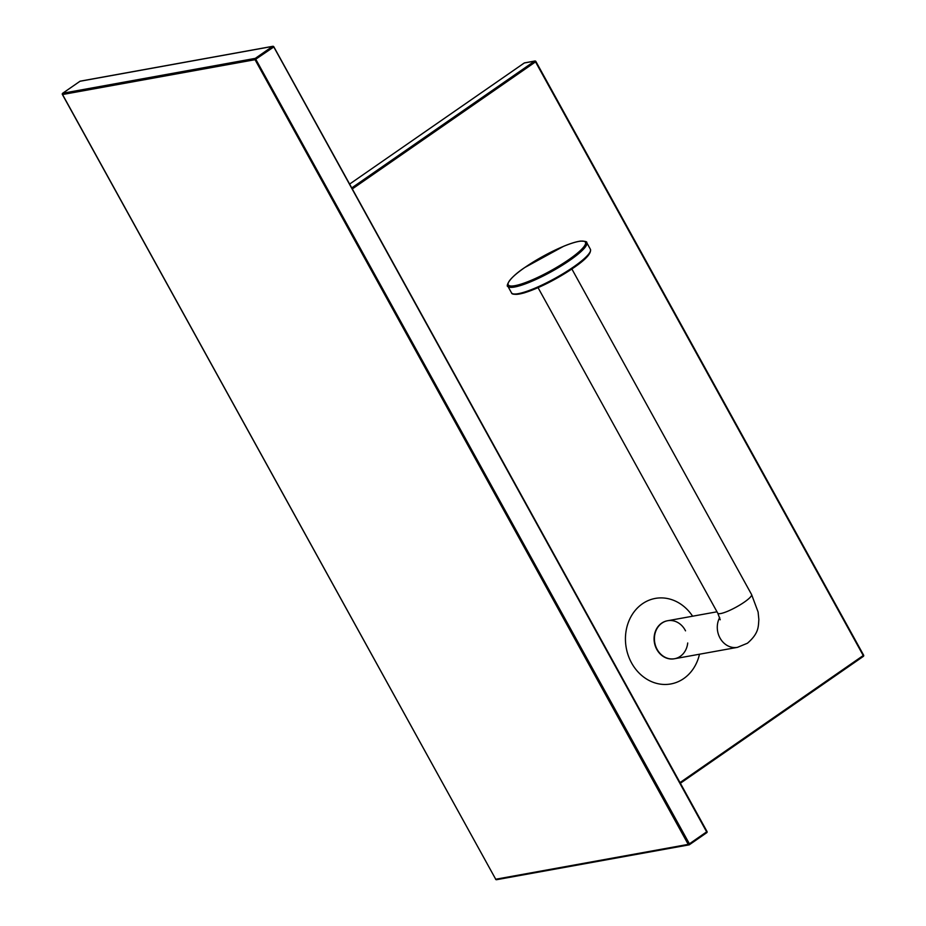 <?xml version="1.0" encoding="UTF-8"?>
<svg xmlns="http://www.w3.org/2000/svg" width="926" height="926" viewBox="0 0 926 926"><rect width="100%" height="100%" fill="white"/><g stroke="black" fill="none" stroke-linecap="round" stroke-linejoin="round"><path stroke-width="1.39" d="M685.518 630.849A19.307 16.622 79.7 0 0 667.681 620.721A19.307 16.622 79.7 0 0 661.951 623.117A19.307 16.622 79.7 0 0 655.689 646.163A19.307 16.622 79.7 0 0 674.556 658.733A19.307 16.622 79.7 0 0 680.286 656.337A19.307 16.622 79.7 0 0 687.717 642.991M674.394 658.756A19.307 16.622 -100.3 0 1 674.232 658.791L674.232 658.791A19.307 16.622 -100.3 0 1 654.439 642.748A19.307 16.622 -100.3 0 1 667.357 620.779L667.357 620.779A19.307 16.622 -100.3 0 1 667.519 620.756M716.99 611.797L667.681 620.721A19.307 16.622 79.7 0 0 661.951 623.117A19.307 16.622 79.7 0 0 655.689 646.163A19.307 16.622 79.7 0 0 674.556 658.733L674.232 658.791M524.729 267.568A44.101 8.195 -28.9 0 0 530.228 280.728A44.101 8.195 -28.9 0 0 585.498 242.404A44.101 8.195 -28.9 0 0 524.729 267.568M573.483 267.869A44.101 8.195 151.1 0 1 513.664 293.947M507.818 286.169A45.061 8.369 -28.9 0 0 551.317 271.723A45.061 8.369 -28.9 0 0 586.725 242.624C587.315 241.674 585.209 241.165 580.405 241.107C576.238 241.663 570.648 243.388 563.633 246.281L524.637 267.602C505.133 280.671 506.788 287.65 507.818 286.169L511.488 292.824A45.061 8.369 151.1 0 0 573.518 266.954A45.061 8.369 151.1 0 0 590.394 249.268L586.725 242.624M699.489 654.219A43.476 37.422 -100.3 0 1 683.701 678.584A43.476 37.422 -100.3 0 1 632.215 664.069A43.476 37.422 -100.3 0 1 640.63 605.118A43.476 37.422 -100.3 0 1 692.613 616.218M689.546 844.628L706.619 832.787L689.384 844.732A0.961 0.833 -100.3 0 1 688.226 844.385L495.723 879.237L62.54 94.533L255.044 59.692A0.961 0.833 79.7 0 1 255.287 58.373L689.407 843.817L706.642 831.861L273.679 46.763A0.961 0.833 -100.3 0 0 272.811 46.3L80.307 81.141A0.961 0.833 -100.3 0 1 80.608 81.152M496.88 879.584A0.961 0.833 -100.3 0 1 496.591 879.7L689.094 844.859A0.961 0.961 0 0 0 689.476 844.697L689.407 843.817L688.226 844.385L255.044 59.692L273.471 47.168L272.522 46.416L80.018 81.268A0.961 0.833 -100.3 0 1 80.307 81.141A0.961 0.961 0 0 0 79.925 81.303L62.783 93.213A0.961 0.833 79.7 0 0 62.54 94.533L62.47 94.371M273.76 46.913L707.001 831.49A0.961 0.961 0 0 1 706.712 832.752L707.001 831.49L273.83 46.786A0.961 0.961 0 0 0 272.811 46.3A0.961 0.833 -100.3 0 0 272.522 46.416L255.287 58.373L62.69 93.248L79.856 81.372M62.586 93.399L62.69 93.248A0.961 0.961 0 0 0 62.389 94.51L495.723 879.237A0.961 0.833 -100.3 0 0 496.591 879.7A0.961 0.961 0 0 1 495.572 879.214L495.641 879.087M706.816 832.601A0.961 0.833 79.7 0 0 706.932 831.629M680.008 782.586L863.24 655.527L535.529 61.868L352.297 188.939M680.378 783.257L863.31 656.407L863.611 655.145L535.83 61.625M524.868 62.887A0.961 0.833 79.7 0 0 524.556 62.875L534.881 61.012A0.961 0.961 0 0 1 535.899 61.498L535.749 61.475A0.961 0.833 79.7 0 0 534.591 61.128L535.899 61.498L863.611 655.145A0.961 0.961 0 0 1 863.31 656.407L680.367 783.234M863.414 656.256A0.961 0.833 79.7 0 0 863.53 655.284M524.116 63.107L349.623 184.077L524.185 63.037A0.961 0.961 0 0 1 524.556 62.875A0.961 0.833 79.7 0 0 524.266 62.991L534.591 61.128L351.741 187.92M674.556 658.733L737.443 647.355A19.307 16.622 -100.3 0 1 720.359 638.627A19.307 16.622 -100.3 0 1 719.699 617.538M737.443 647.355L747.444 643.223C759.216 633.06 758.255 626.335 758.857 619.54L758.105 612.017L751.576 594.527A19.307 3.588 151.1 0 1 744.342 602.108A19.307 3.588 151.1 0 1 717.766 613.197L720.231 619.783M590.394 249.268C591.54 253.226 585.938 259.419 573.576 267.834C555.97 279.64 539.383 288.032 523.827 293.01C515.863 294.757 511.754 294.688 511.488 292.824M751.576 594.527L571.874 269.003M717.766 613.197L538.064 287.673"/></g></svg>
